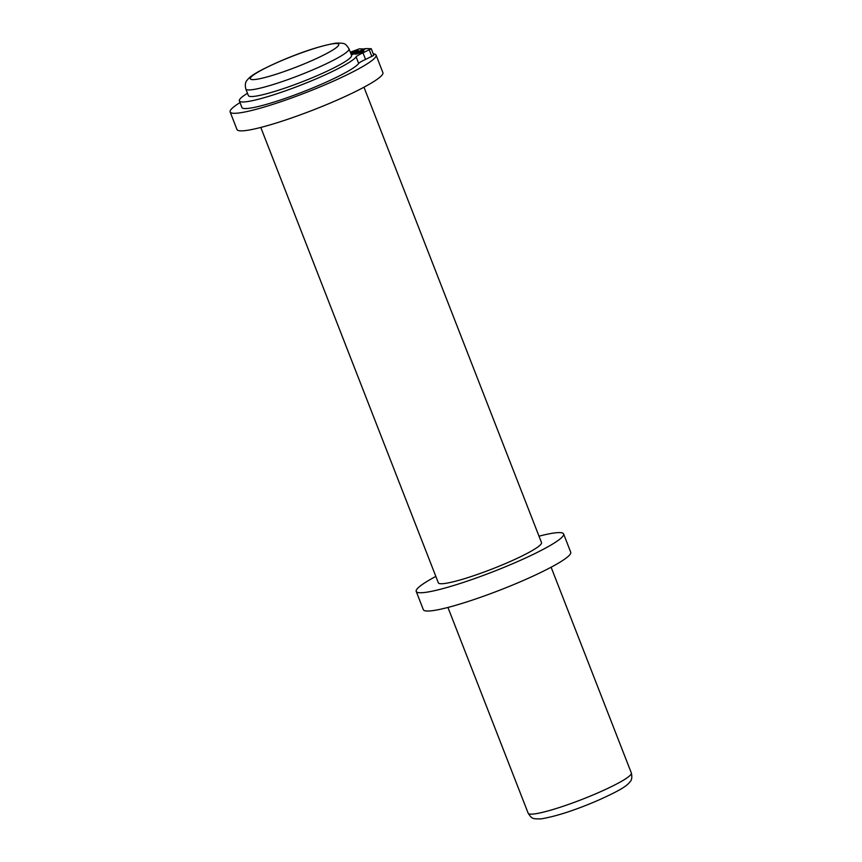 <?xml version="1.0" encoding="UTF-8"?>
<svg xmlns="http://www.w3.org/2000/svg" width="862" height="862" viewBox="0 0 862 862"><rect width="100%" height="100%" fill="white"/><g stroke="black" fill="none" stroke-linecap="round" stroke-linejoin="round"><path stroke-width="1.29" d="M245.81 89.012L248.375 95.596A55.373 6.702 -21.3 0 0 318.164 75.231A55.373 6.702 -21.3 0 0 351.545 55.362L348.981 48.778A55.373 6.702 158.7 0 1 315.6 68.648A55.373 6.702 158.7 0 1 245.81 89.012C244.862 84.756 245.358 81.761 247.297 80.004C250.616 75.597 258.406 70.986 278.631 61.859C301.398 51.989 320.567 45.729 336.148 43.1C345.069 43.078 345.188 43.197 348.981 48.778M435.838 576.419A79.099 9.579 -21.3 0 0 416.217 591.407L423.35 609.693A79.099 9.579 -21.3 0 0 523.051 580.6A79.099 9.579 -21.3 0 0 570.73 552.23L563.608 533.944A79.099 9.579 -21.3 0 0 539.009 536.186M416.217 591.407A79.099 9.579 -21.3 0 0 515.918 562.315A79.099 9.579 -21.3 0 0 563.608 533.944M260.787 127.447L438.327 582.787A55.373 6.702 -21.3 0 0 508.117 562.423A55.373 6.702 -21.3 0 0 541.498 542.564L363.969 87.213M240.002 102.589A78.302 9.482 -21.3 0 0 230.143 111.974L236.985 129.526A78.302 9.482 -21.3 0 0 335.695 100.725A78.302 9.482 -21.3 0 0 382.9 72.634L376.058 55.082A78.302 9.482 -21.3 0 0 373.235 53.81M230.143 111.974A78.302 9.482 -21.3 0 0 328.842 83.172A78.302 9.482 -21.3 0 0 376.058 55.082M350.748 53.325A4.741 0.571 158.7 0 1 352.472 52.496A4.741 0.571 158.7 0 1 358.452 50.75A4.741 0.571 158.7 0 1 355.597 52.453A4.741 0.571 158.7 0 1 351.039 54.08M357.935 52.42A4.741 0.571 158.7 0 1 363.915 50.675A4.741 0.571 158.7 0 1 361.059 52.377A4.741 0.571 158.7 0 1 355.069 54.123A4.741 0.571 158.7 0 1 357.935 52.42M351.394 54.974L366.167 48.584L371.253 48.725L362.999 52.841A14.234 1.724 -21.3 0 0 356.103 56.87A62.894 7.618 158.7 0 1 318.638 77.774A62.894 7.618 158.7 0 1 239.356 100.908A62.894 7.618 158.7 0 1 247.469 93.258M371.253 48.725L373.817 55.308L365.563 59.424A14.234 1.724 -21.3 0 0 358.667 63.454A62.894 7.618 158.7 0 1 321.203 84.357A62.894 7.618 158.7 0 1 241.92 107.491L239.356 100.908M350.306 52.183L359.454 48.822L365.165 49.026M364.992 48.606L351.265 54.64M631.34 772.988C632.288 777.244 631.781 780.239 629.842 781.996C626.534 786.403 618.733 791.014 598.519 800.141C575.741 810.011 556.572 816.271 541.002 818.9C532.069 818.922 531.951 818.803 528.169 813.222A55.373 6.702 -21.3 0 0 597.959 792.846A55.373 6.702 -21.3 0 0 631.34 772.988L551.109 567.218M278.932 61.795A47.453 5.743 -21.3 0 0 253.116 79.627A47.453 5.743 -21.3 0 0 310.148 61.364A47.453 5.743 -21.3 0 0 335.964 43.531A47.453 5.743 -21.3 0 0 278.932 61.795M356.103 56.87L358.667 63.454M362.999 52.841L365.563 59.424M369.313 49.953L371.878 56.536M528.169 813.222L447.938 607.451"/></g></svg>
